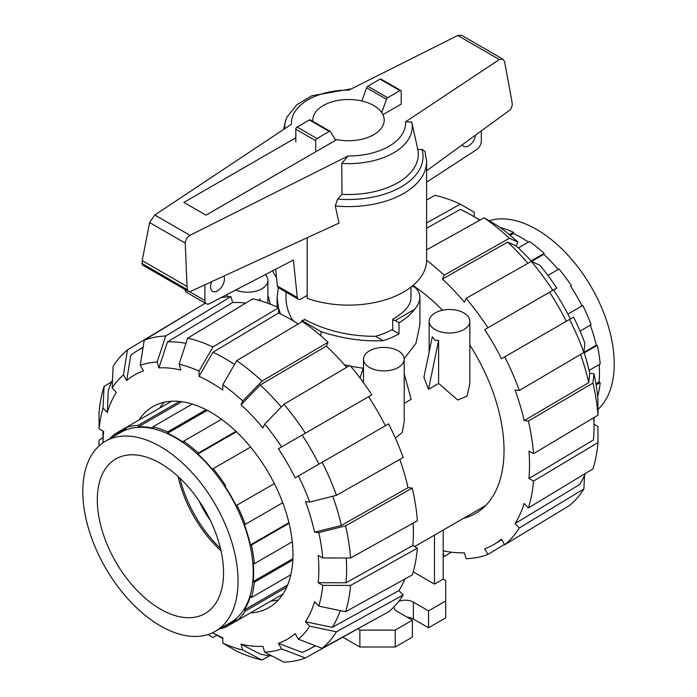 <?xml version="1.0" encoding="UTF-8"?>
<svg xmlns="http://www.w3.org/2000/svg" width="697" height="697" viewBox="0 0 697 697"><rect width="100%" height="100%" fill="white"/><g stroke="black" fill="none" stroke-linecap="round" stroke-linejoin="round"><path stroke-width="1.05" d="M304.336 319.923L304.336 319.322C325.473 330.657 349.171 336.32 375.439 336.32A62.477 36.07 180 0 0 392.69 329.28L392.69 319.322C404.617 312.282 410.716 305.234 410.995 298.185L410.995 287.094M223.903 276.064A9.819 5.672 -60 0 1 224.443 278.852A9.819 5.672 -60 0 1 220.156 288.732A9.819 5.672 -60 0 1 212.585 291.363A9.819 5.672 -60 0 1 210.555 286.868A9.819 5.672 -60 0 1 211.766 281.649M295.824 137.788L183.886 202.409L205.981 215.164L336.86 139.6A35.704 20.614 0 0 0 384.213 120.119A35.704 20.614 0 0 0 373.758 105.543A35.704 20.614 0 0 0 334.848 101.074A35.704 20.614 0 0 0 312.814 120.119A35.704 20.614 0 0 0 312.875 121.383M307.177 295.389L301.017 298.943A5.358 3.093 -60 0 1 298.342 299.205A5.358 3.093 -60 0 1 297.288 297.48L293.385 260.016L209.483 303.665A7.144 4.121 -60 0 1 206.356 303.787A7.144 4.121 -60 0 1 204.874 300.52L204.874 284.82M275.663 269.242L277.406 286.005A5.358 3.093 120 0 0 278.46 287.73L298.342 299.205M185.01 289.534A7.144 4.121 120 0 0 186.474 292.313L206.356 303.787M475.554 135.087A9.819 5.672 -60 0 1 470.85 144.201A9.819 5.672 -60 0 1 463.784 146.335A9.819 5.672 -60 0 1 462.338 144.723M481.313 130.888L481.313 141.099A7.144 4.121 -60 0 1 476.879 149.446L426.616 182.196M297.288 297.48L277.406 286.005M286.031 292.104L286.031 298.185C286.066 305.234 288.105 312.273 292.13 319.313A62.477 36.07 180 0 0 293.846 321.239M335.274 205.946A78.099 45.087 0 0 0 426.616 161.504L424.97 151.502L422.025 149.376L417.834 149.585L411.753 122.071L405.558 121.827L499.357 59.524L502.886 59.149L461.344 35.164L457.729 35.486L348.962 90.079A57.084 32.959 0 0 0 291.468 124.24L154.812 214.998L149.602 222.552L142.205 260.608L142.275 264.869L188.425 291.503L187.38 289.699L187.014 286.476L185.271 243.14C185.602 239.594 187.179 236.989 190.002 235.316L348.064 155.989L341.774 163.429L341.983 194.332L337.67 199.028L335.274 205.946L339.047 223.075L190.264 291.538L188.425 291.503M502.886 59.149L504.576 61.606L511.964 101.684L512.347 105.038L510.535 109.586L426.616 170.765M381.721 112.548L386.495 99.279A1.786 1.028 -60 0 1 387.654 97.728L399.939 90.636A1.786 1.028 -60 0 1 400.836 90.54L380.954 79.066A1.786 1.028 120 0 0 380.057 79.153L367.772 86.245A1.786 1.028 120 0 0 366.613 87.805L361.865 101.004M366.613 87.805L386.495 99.279M400.836 90.54A1.786 1.028 -60 0 1 401.202 91.359L401.202 104.088L382.932 114.639M315.706 151.815L315.706 140.724A1.786 1.028 -60 0 1 316.969 138.537L329.254 131.445A1.786 1.028 -60 0 1 330.143 131.358A1.786 1.028 -60 0 1 330.413 131.655L335.71 140.263M310.531 120.18A1.786 1.028 120 0 0 310.261 119.875A1.786 1.028 120 0 0 309.372 119.962L297.088 127.054A1.786 1.028 120 0 0 295.824 129.241L295.824 141.97M185.271 243.14L149.602 222.552M187.014 286.476L142.205 260.608M307.177 237.738L307.177 298.299A78.099 45.087 0 0 0 386.399 299.475A78.099 45.087 0 0 0 426.616 260.042L426.616 161.504M341.774 163.429A63.767 36.819 0 0 0 411.77 122.149A63.767 36.819 0 0 0 411.753 122.071M341.983 194.332A69.787 40.287 0 0 0 417.834 149.585M351.488 88.807L311.82 95.777L296.713 104.864L287.016 117.07A63.767 36.819 0 0 0 285.256 122.149A63.767 36.819 0 0 0 284.82 128.657M272.666 270.802A78.099 45.087 0 0 0 276.526 277.528M105.543 441.175L120.686 432.428A109.786 63.383 60 0 1 175.583 437.864A109.786 63.383 60 0 1 247.304 534.608A109.786 63.383 60 0 1 230.472 622.587L215.321 631.325A109.786 63.383 -120 0 0 232.153 543.355A109.786 63.383 -120 0 0 160.432 446.611A109.786 63.383 -120 0 0 105.543 441.175A109.786 63.383 -120 0 0 88.711 529.145A109.786 63.383 -120 0 0 160.432 625.889A109.786 63.383 -120 0 0 215.321 631.325M160.432 463.374A89.26 51.534 60 0 1 218.745 542.022A89.26 51.534 60 0 1 205.057 613.552A89.26 51.534 60 0 1 160.432 609.126A89.26 51.534 60 0 1 102.119 530.478A89.26 51.534 60 0 1 115.807 458.948A89.26 51.534 60 0 1 160.432 463.374M250.598 447.082L213.116 468.724L212.69 469.656A109.786 63.383 -120 0 0 197.878 454.026L236.422 431.774M197.878 454.026L198.305 453.085L235.969 431.338M198.305 453.085A111.929 64.621 -120 0 0 183.599 441.21L183.599 442.49A109.786 63.383 -120 0 0 167.568 433.238L167.568 431.957A111.929 64.621 -120 0 0 152.852 426.843L153.279 428.272A109.786 63.383 -120 0 0 138.468 426.799L138.041 425.379A111.929 64.621 -120 0 0 125.573 427.801L126.357 429.152A109.786 63.383 -120 0 0 120.398 431.922A109.786 63.383 -120 0 0 115.022 435.703L114.238 434.344A111.929 64.621 -120 0 0 109.786 438.718M219.572 628.877A111.929 64.621 -120 0 0 225.584 627.213L224.809 625.854A109.786 63.383 -120 0 0 230.768 623.092A109.786 63.383 -120 0 0 236.144 619.311L236.928 620.67A111.929 64.621 -120 0 0 245.257 611.077L244.238 609.997A109.786 63.383 -120 0 0 250.371 596.44L251.39 597.521A111.929 64.621 -120 0 0 254.318 582.222L253.211 581.577A109.786 63.383 -120 0 0 253.211 563.071L254.318 563.707A111.929 64.621 -120 0 0 251.39 545.037L250.371 544.932A109.786 63.383 -120 0 0 244.238 524.283L245.257 524.388A111.929 64.621 -120 0 0 236.928 505.177L236.144 505.63A109.786 63.383 -120 0 0 224.809 485.992L225.584 485.539A111.929 64.621 -120 0 0 213.116 468.724M221.559 419.298L183.599 441.21M225.584 485.539L224.809 485.992M274.33 483.579L236.928 505.177M245.257 524.388L282.738 502.746M289.055 523.29L251.39 545.037M250.371 544.932L288.906 522.68M254.318 563.707L292.278 541.796M292.827 559.987L254.318 582.222M253.211 581.577L292.888 558.672M251.39 597.521L290.832 574.746M286.72 587.144L245.257 611.077M244.238 609.997L287.669 584.922M236.928 620.67L282.912 594.114M281.632 594.855L225.584 627.213M114.238 434.344L171.558 401.245M138.468 426.799L181.9 401.725M138.041 425.379L179.504 401.437M192.294 404.077L152.852 426.843M167.568 431.957L206.077 409.723M167.568 433.238L207.244 410.333M220.461 548.4A89.26 51.534 60 0 1 179.931 478.194M199.054 500.908A71.408 41.228 -120 0 0 210.346 520.467M489.076 220.757A109.786 63.383 60 0 1 536.594 229.435A109.786 63.383 60 0 1 606.285 319.836A109.786 63.383 60 0 1 597.982 409.392M500.176 227.51A111.929 64.621 60 0 1 513.428 232.275L513.428 233.556A109.786 63.383 60 0 1 528.448 242.112M518.359 247.94L529.459 241.528A111.929 64.621 60 0 1 544.174 253.403L543.747 254.335A109.786 63.383 60 0 1 558.166 269.504M547.912 275.428L558.985 269.033A111.929 64.621 60 0 1 571.453 285.857L570.669 286.31A109.786 63.383 60 0 1 582.004 305.948M567.863 314.112L582.788 305.495A111.929 64.621 60 0 1 591.126 324.706L580.052 331.092M590.307 325.177A109.786 63.383 60 0 1 596.231 345.25L597.259 345.346A111.929 64.621 60 0 1 600.187 364.026L589.078 370.438M599.176 364.609A109.786 63.383 60 0 1 599.072 381.895L600.187 382.54A111.929 64.621 60 0 1 597.678 396.401M509.376 234.619L513.428 232.275M600.187 382.54L596.127 384.875M599.072 381.895L595.926 383.716M597.259 345.346L584.191 352.891M596.231 345.25L583.999 352.316M531.105 260.948L544.174 253.403M543.747 254.335L531.515 261.401M513.428 233.556L510.282 235.368M222.787 384.814A159.038 91.821 60 0 1 242.756 400.932L261.985 381.111L328.06 342.244A180.296 104.097 60 0 0 302.315 321.465L236.675 360.689L222.787 384.814L222.787 390.093A152.617 88.11 60 0 0 210.921 382.487A152.617 88.11 60 0 0 199.054 376.397L212.942 352.255A172.255 99.453 60 0 1 224.809 358.441A172.255 99.453 60 0 1 234.497 364.479M212.672 632.719L222.787 638.557L212.672 632.719A152.617 88.11 60 0 0 222.787 637.807L222.787 643.087L236.675 651.181A178.676 103.165 60 0 0 261.985 659.981L242.756 650.022L241.005 644.141L260.234 654.1A172.255 99.453 60 0 0 271.996 655.99M212.942 352.255L278.582 313.031A173.875 100.385 60 0 1 290.449 319.217A173.875 100.385 60 0 1 298.15 323.948M278.364 600.004A116.033 66.99 60 0 1 270.985 600.997M138.938 420.082A116.033 66.99 60 0 1 152.904 406.612A116.033 66.99 60 0 1 210.921 412.354A116.033 66.99 60 0 1 286.728 514.604A116.033 66.99 60 0 1 268.937 607.584A116.033 66.99 60 0 1 250.284 612.951M159.639 408.128A116.033 66.99 60 0 1 164.187 402.247M404.957 578.98A173.875 100.385 60 0 1 398.963 590.568L332.26 627.344L305.478 621.75A152.617 88.11 60 0 0 314.565 601.677L318.782 606.129L345.564 611.722L412.267 574.947A180.296 104.097 60 0 0 417.381 548.173L350.591 585.41L322.755 585.367L318.18 582.727A152.617 88.11 60 0 0 318.18 555.326L322.755 557.966L350.591 558.001L417.381 520.772A180.296 104.097 60 0 0 412.267 488.083L345.564 525.869L318.782 532.613L314.565 532.194A152.617 88.11 60 0 0 305.478 501.631L309.703 502.049L336.477 495.314L403.18 457.52A180.296 104.097 60 0 0 388.595 423.898L295.162 477.846A152.617 88.11 60 0 0 278.382 448.781L368.591 396.698A173.875 100.385 60 0 1 385.371 425.762M340.241 610.616A172.255 99.453 60 0 1 332.26 627.344M315.105 645.605A172.255 99.453 60 0 1 309.869 648.863A172.255 99.453 60 0 1 302.132 652.392L278.382 643.314A152.617 88.11 60 0 0 295.162 633.625L298.394 639.219L322.145 648.297L388.595 611.809A180.296 104.097 60 0 0 403.18 595.02L336.477 631.796L309.703 626.202L305.478 621.75M346.226 558.001A172.255 99.453 60 0 1 346.026 582.77L318.18 582.727M413.155 523.133A173.875 100.385 60 0 1 412.816 545.542L346.026 582.77M332.757 496.255A172.255 99.453 60 0 1 341.347 525.46L314.565 532.194M399.799 459.436A173.875 100.385 60 0 1 408.041 487.665L341.347 525.46M302.132 435.059A172.255 99.453 60 0 1 318.912 464.124M283.906 404.26A178.676 103.165 60 0 1 305.364 433.194L371.815 394.833A180.296 104.097 60 0 0 349.99 365.385L283.906 404.26L264.686 424.072L262.935 427.941A152.617 88.11 60 0 0 241.005 404.8L260.234 384.971L326.318 346.104A173.875 100.385 60 0 1 346.636 367.354M260.234 384.971A172.255 99.453 60 0 1 281.231 407.013M199.054 376.397L199.054 371.118L212.942 346.984L278.582 307.76A180.296 104.097 60 0 0 252.837 298.813L187.632 338.184L179.085 364.174L180.837 370.063A152.617 88.11 60 0 0 158.916 367.885L167.454 341.896L232.659 302.515A173.875 100.385 60 0 1 245.692 303.125M167.454 341.896A172.255 99.453 60 0 1 185.933 343.351M205.293 303.178L144.253 340.18L140.236 365.289L143.469 370.891A152.617 88.11 60 0 0 126.688 380.579L130.705 355.461A172.255 99.453 60 0 1 137.623 350.53A172.255 99.453 60 0 1 143.059 347.629M371.606 621.14L305.364 657.985L281.614 648.907A159.038 91.821 60 0 1 264.686 652.2L262.935 646.311A152.617 88.11 60 0 1 241.005 644.141M103.008 431.094L103.008 442.778A152.617 88.11 60 0 1 103.661 431.469L99.096 428.829A159.038 91.821 60 0 1 103.06 408.067L104.053 386.443L111.572 381.904M126.688 380.579L123.456 374.977L127.473 349.868A178.676 103.165 60 0 0 113.141 366.369L112.147 387.994L116.364 392.455A152.617 88.11 60 0 0 107.286 412.528L108.27 390.895A172.255 99.453 60 0 1 112.522 379.76M412.816 545.542L417.381 548.173M350.591 585.41A178.676 103.165 60 0 1 345.564 611.722M322.755 585.367A159.038 91.821 60 0 1 318.782 606.129M398.963 590.568L403.18 595.02M336.477 631.796A178.676 103.165 60 0 1 322.145 648.297M309.703 626.202A159.038 91.821 60 0 1 298.394 639.219M281.614 648.907L278.382 643.314M264.686 652.2L283.906 662.15A178.676 103.165 60 0 0 305.364 657.985M269.669 655.738L261.985 659.981M242.756 650.022A159.038 91.821 60 0 1 222.787 643.087M217.002 635.22L212.942 637.476L207.95 634.566M99.044 445.941L99.026 440.164L103.008 437.777M107.286 412.528L103.06 408.067M99.096 428.829L99.026 412.763A178.676 103.165 60 0 1 104.053 386.443M144.253 340.18A178.676 103.165 60 0 1 165.712 336.015L230.907 296.634L232.659 302.515M221.115 297.619A180.296 104.097 60 0 1 230.907 296.634M140.236 365.289A159.038 91.821 60 0 1 157.165 362.004L165.712 336.015M158.916 367.885L157.165 362.004M236.675 360.689A178.676 103.165 60 0 1 261.985 381.111M328.06 342.244L326.318 346.104M241.005 404.8L242.756 400.932M264.686 424.072A159.038 91.821 60 0 1 281.614 446.908L305.364 433.194M278.382 448.781L281.614 446.908M408.041 487.665L412.267 488.083M345.564 525.869A178.676 103.165 60 0 1 350.591 558.001M318.782 532.613A159.038 91.821 60 0 1 322.755 557.966M322.145 462.259A178.676 103.165 60 0 1 336.477 495.314M298.394 475.973A159.038 91.821 60 0 1 309.703 502.049M278.582 307.76L278.582 313.031M187.632 338.184A178.676 103.165 60 0 1 212.942 346.984M179.085 364.174A159.038 91.821 60 0 1 199.054 371.118M112.147 387.994A159.038 91.821 60 0 1 123.456 374.977M127.473 349.868L192.511 310.923M479.789 220.243A172.255 99.453 -120 0 0 472.217 215.6L480.024 220.104L472.217 215.6A172.255 99.453 -120 0 0 460.351 209.422L426.616 228.215M412.938 285.526A137.814 79.563 60 0 1 442.456 310.235M469.848 345.085A137.814 79.563 60 0 1 475.485 513.489A137.814 79.563 60 0 1 463.54 518.324M583.929 352.098A152.617 88.11 -120 0 1 589.74 373.322L588.747 382.618L524.179 420.622A173.875 100.385 -120 0 0 515.092 390.059L519.309 390.477L583.886 352.473L584.879 343.185A159.038 91.821 -120 0 0 573.57 317.1L501.5 358.711A173.875 100.385 -120 0 0 484.72 329.646L553.557 289.908A152.617 88.11 -120 0 1 570.338 318.973M588.747 382.618A172.255 99.453 -120 0 0 580.531 354.451M566.321 321.291A172.255 99.453 -120 0 0 549.541 292.226M594.018 417.547L594.018 426.564A172.255 99.453 -120 0 1 593.435 439.929L528.953 478.49A173.875 100.385 -120 0 0 528.953 451.09L533.519 453.721L598 415.168L597.93 399.093A159.038 91.821 -120 0 0 593.957 373.74L592.964 383.036L528.396 421.032L524.179 420.622M594.018 426.564A172.255 99.453 -120 0 0 593.783 417.686M484.72 329.646L556.79 288.035A159.038 91.821 -120 0 0 539.861 265.208L531.314 261.419L466.119 298.342L464.368 302.202A173.875 100.385 -120 0 0 442.447 279.053L507.643 242.138L516.189 245.928A152.617 88.11 -120 0 1 531.663 261.567M527.925 263.335A172.255 99.453 -120 0 0 507.643 242.138M585.454 473.429A172.255 99.453 -120 0 1 579.669 484.502L515.092 523.525A173.875 100.385 -120 0 0 524.179 503.452L528.396 507.904L592.964 468.881A178.676 103.165 -120 0 0 598 442.569L533.519 481.13L528.953 478.49M504.515 544.401L487.944 554.446L484.72 548.861A173.875 100.385 -120 0 0 494.582 544.087A173.875 100.385 -120 0 0 501.5 539.173L504.724 544.758L569.554 505.456A178.676 103.165 -120 0 0 583.886 488.954L519.309 527.977L515.092 523.525M427.348 199.586A172.255 99.453 -120 0 0 426.616 199.499M443.187 550.804A173.875 100.385 -120 0 0 464.368 552.808L466.119 558.689A180.296 104.097 -120 0 0 487.944 554.446M598 415.168A178.676 103.165 -120 0 0 592.964 383.036M533.519 453.721A180.296 104.097 -120 0 0 528.396 421.032M589.74 373.322L593.957 373.74M583.886 352.473A178.676 103.165 -120 0 0 569.554 319.426M519.309 390.477A180.296 104.097 -120 0 0 504.724 356.847M552.773 290.361A178.676 103.165 -120 0 0 531.314 261.419M487.944 327.782A180.296 104.097 -120 0 0 466.119 298.342M442.447 279.053L444.189 275.193L509.394 238.269L517.932 242.059L516.189 245.928M517.932 242.059A159.038 91.821 -120 0 0 497.963 225.941L484.084 217.847L426.616 249.866M509.394 238.269A178.676 103.165 -120 0 0 484.084 217.847M444.189 275.193A180.296 104.097 -120 0 0 426.608 260.321M426.616 222.944L460.351 204.151L474.239 212.245L474.239 216.784M460.351 204.151A178.676 103.165 -120 0 0 435.041 195.352L426.616 199.995M451.334 552.207L444.189 556.52L443.187 553.122M443.187 556.293A180.296 104.097 -120 0 0 444.189 556.52M528.396 507.904A180.296 104.097 -120 0 0 533.519 481.13M594.018 424.229L597.93 426.494L598 442.569M584.504 475.563L583.886 488.954M504.724 544.758A180.296 104.097 -120 0 0 519.309 527.977M404.208 373.74L411.16 399.32L404.208 403.336M404.208 359.155A20.352 11.753 0 0 0 398.248 350.852A20.352 11.753 0 0 0 376.066 348.3A20.352 11.753 0 0 0 363.503 359.155A20.352 11.753 0 0 0 369.462 367.467A20.352 11.753 0 0 0 391.644 370.011A20.352 11.753 0 0 0 404.208 359.155L404.208 421.519L402.265 432.375L395.391 438.186M469.848 321.265A20.352 11.753 0 0 0 463.888 312.953A20.352 11.753 0 0 0 441.706 310.409A20.352 11.753 0 0 0 429.143 321.265A20.352 11.753 0 0 0 435.102 329.568A20.352 11.753 0 0 0 457.284 332.112A20.352 11.753 0 0 0 469.848 321.265L469.848 383.629L467.016 396.184L457.702 399.982L438.613 383.472L428.498 389.309L423.915 377.33L432.297 336.799L435.102 340.319L438.613 340.441L438.613 383.472M411.918 286.371L414.401 286.964C418.052 289.952 419.89 293.385 419.916 297.279L419.916 324.532L415.987 343.246L404.19 358.728M363.207 368.251L350.704 366.247M349.119 365.899L344.37 364.74M258.779 300.302L259.964 299.004L260.173 300.703M235.717 290.022A20.352 11.753 0 0 0 256.853 290.893A20.352 11.753 0 0 0 267.883 280.447A20.352 11.753 0 0 0 265.243 274.662M221.019 550.83A89.26 51.534 60 0 1 178.101 476.487M443.187 530.077L443.187 579.102L445.705 580.557L445.705 600.971L428.542 610.877L413.391 602.13A11.422 6.595 0 0 0 398.736 601.406M434.475 535.104L434.475 584.13L413.19 571.845M443.187 579.102L434.475 584.13M393.892 606.956A11.422 6.595 0 0 0 397.238 611.461L412.38 620.208L395.216 630.114L359.87 630.114L358.04 629.06M428.542 610.877L428.542 627.788L445.705 617.873L445.705 600.971M428.542 627.788L413.391 619.041A11.422 6.595 0 0 0 407.17 617.193M395.216 630.114L395.216 647.025L412.38 637.11L412.38 620.208M395.216 647.025L359.87 647.025L359.87 630.114M359.87 647.025L343.029 637.302M270.375 304.223L267.883 295.031M419.916 297.279C419.89 301.182 418.052 305.242 414.401 309.459A71.408 41.228 180 0 1 399.006 322.72L399.006 333.793A71.408 41.228 180 0 1 383.176 340.685C362.971 341.608 342.244 338.585 320.995 331.606L301.81 320.533L305.077 319.749M320.995 335.893L320.995 331.606M414.401 309.459L395.216 320.533L392.69 319.923M375.552 336.294L383.176 340.685M391.932 329.707L399.006 333.793M395.216 320.533L399.006 322.72M301.81 320.533L301.81 321.761M280.429 313.911L278.582 308.301M278.425 307.691L277.11 297.279L278.338 287.652M428.498 389.309L438.613 340.441M360.018 377.983L363.503 367.336M204.874 300.52L189.636 291.721M380.057 79.153L399.939 90.636M367.772 86.245L387.654 97.728M315.706 140.724L295.824 129.241M316.969 138.537L297.088 127.054M329.254 131.445L309.372 119.962M499.357 59.524L457.729 35.486M190.002 235.316L154.812 214.998M187.38 289.699L141.84 263.405M348.064 155.989A57.084 32.959 0 0 0 405.558 121.827M337.67 199.028A74.527 43.031 0 0 0 422.025 149.376M413.391 619.041L413.391 602.13M330.143 131.358L310.261 119.875M411.77 122.149L412.641 126.113M285.256 122.149L283.644 129.433M230.768 623.092L236.431 619.816M120.398 431.922L126.061 428.646M309.869 648.863L315.506 645.762M137.623 350.53L143.129 347.193M501.805 539.705L494.582 544.087M485.643 505.56L414.61 546.57M429.143 352.055L429.143 321.265M363.503 382.723L363.503 359.155M267.883 303.265L267.883 280.447M227.178 296.852L227.178 294.465M277.11 307.081L277.11 297.279"/></g></svg>
